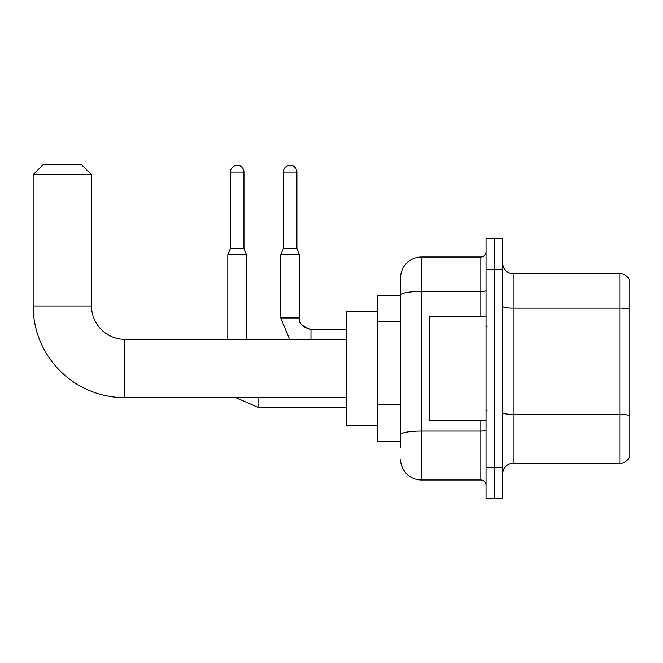 <?xml version="1.0" encoding="UTF-8"?>
<svg xmlns="http://www.w3.org/2000/svg" width="663" height="663" viewBox="0 0 663 663"><rect width="100%" height="100%" fill="white"/><g stroke="black" fill="none" stroke-linecap="round" stroke-linejoin="round"><path stroke-width="0.99" d="M400.593 447.691L400.593 295.052L400.593 295.549L377.661 295.549L377.661 441.442L400.593 441.442M486.045 467.49L486.045 498.758L494.383 498.758L494.383 467.49L494.383 498.758L502.711 498.758L502.711 467.49L494.383 467.49L494.383 269.493L494.383 467.49L486.045 467.49L486.045 269.493L494.383 269.493L494.383 238.232L494.383 269.493L502.711 269.493L502.711 467.49M502.711 269.493L502.711 238.232L486.045 238.232L486.045 269.493M480.832 316.392L480.832 291.438L421.436 291.438A20.843 3.622 180 0 0 400.593 295.052L400.593 277.83A20.843 20.843 0 0 1 421.436 256.987L421.436 479.995L480.832 479.995L480.832 420.599M421.436 256.987L480.832 256.987A5.213 5.213 0 0 0 486.045 251.783M400.593 438.318L400.593 434.696A20.843 3.622 180 0 1 421.436 431.074L480.832 431.074A5.213 0.903 0 0 0 486.045 430.171M400.593 277.83L400.593 289.292M486.045 485.208A5.213 5.213 0 0 0 480.832 479.995M421.436 479.995A20.843 20.843 0 0 1 400.593 459.152M502.711 473.747A10.417 10.417 0 0 1 513.137 463.321L619.847 463.321L619.847 273.662L513.137 273.662A10.417 10.417 0 0 1 502.711 263.244A10.417 10.417 0 0 0 513.137 273.662L513.137 463.321M629.85 281.17A10.417 10.417 0 0 0 619.847 273.662A10.417 10.417 0 0 1 629.85 281.17L629.85 455.821A10.417 10.417 0 0 1 619.847 463.321M629.85 309.555L629.85 415.709A10.417 1.807 180 0 0 619.847 414.4L513.137 414.4A10.417 1.807 -0 0 1 502.711 412.593M346.401 397.676L124.851 397.676A91.701 91.701 0 0 1 33.15 305.966L33.15 174.667L43.567 164.242L81.085 164.242L91.511 174.667L33.15 174.667M124.851 397.676L124.851 339.315A33.349 33.349 0 0 1 91.511 305.966L91.511 174.667M377.661 311.179L346.401 311.179L346.401 425.812L377.661 425.812M243.967 248.55L230.417 248.55L230.417 172.057A6.771 6.771 0 0 1 237.188 165.286A6.771 6.771 0 0 1 243.967 172.057L243.967 248.55L246.57 254.799L246.57 339.315M227.815 339.315L227.815 254.799L246.57 254.799M296.9 248.55L283.358 248.55L283.358 172.057A6.771 6.771 0 0 1 290.129 165.286A6.771 6.771 0 0 1 296.9 172.057L296.9 248.55L299.51 254.799L280.747 254.799L280.747 317.95L299.485 317.95M486.045 316.392L429.765 316.392L429.765 420.599L486.045 420.599M400.593 321.381L377.661 321.381M400.593 404.745L377.661 404.745M486.045 290.535A5.213 0.903 0 0 1 480.832 291.438L480.832 256.987M629.85 309.414A10.417 1.807 180 0 0 619.847 308.113L513.137 308.113A10.417 1.807 0 0 1 502.711 306.298M33.15 305.966L91.511 305.966M258.031 397.676L258.031 407.364L235.854 397.676M230.417 172.057L243.967 172.057M299.51 254.799L299.51 317.95C298.88 323.511 302.701 327.331 310.972 329.42C302.701 327.331 298.88 323.511 299.51 317.95C298.88 323.511 302.701 327.331 310.972 329.42C302.701 327.331 298.88 323.511 299.51 317.95C298.88 323.511 302.701 327.331 310.972 329.42C302.701 327.331 298.88 323.511 299.51 317.95C298.88 323.511 302.701 327.331 310.972 329.42C302.701 327.331 298.88 323.511 299.51 317.95C298.88 323.511 302.701 327.331 310.972 329.42C302.701 327.331 298.88 323.511 299.51 317.95C298.88 323.511 302.701 327.331 310.972 329.42L310.972 339.315M283.358 172.057L296.9 172.057M346.401 339.315L124.851 339.315M346.401 407.364L258.031 407.364M230.417 248.55L227.815 254.799M280.747 317.95L289.598 339.315L280.747 317.95M299.51 317.95C297.894 322.45 301.715 326.271 310.972 329.42L346.401 329.42M283.358 248.55L280.747 254.799M487.081 326.809L486.045 325.765M487.081 410.182L486.045 411.217"/></g></svg>
